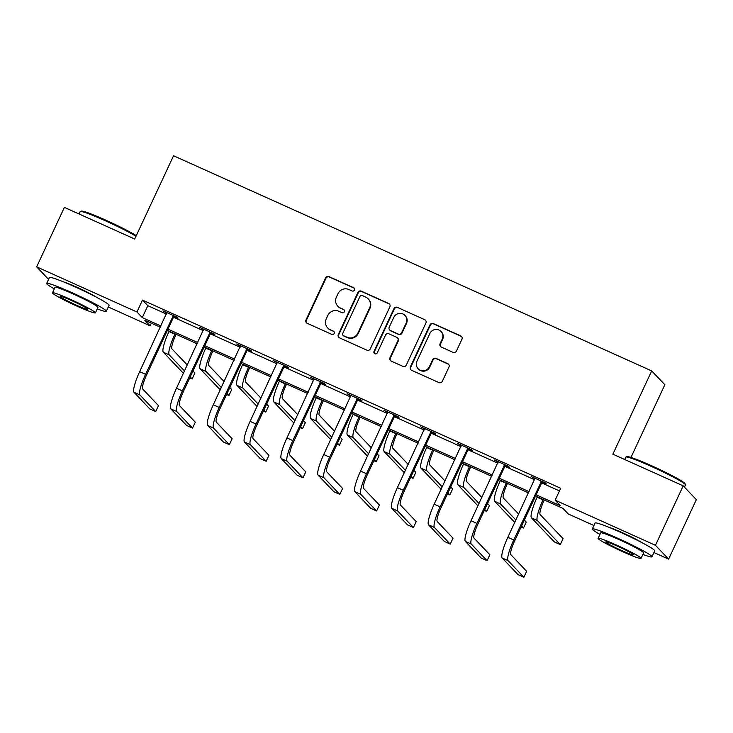 <?xml version="1.0" encoding="UTF-8"?>
<svg xmlns="http://www.w3.org/2000/svg" width="733" height="733" viewBox="0 0 733 733"><rect width="100%" height="100%" fill="white"/><g stroke="black" fill="none" stroke-linecap="round" stroke-linejoin="round"><path stroke-width="1.1" d="M354.479 290.057A1.805 1.778 -43.6 0 0 353.618 287.693L329.007 276.616A2.584 2.529 -43.6 0 0 325.599 277.908L306 319.945A2.584 2.529 -43.6 0 0 307.228 323.317L331.838 334.395A1.805 1.778 -43.6 0 0 333.909 331.518A1.805 1.778 -43.6 0 0 333.359 331.124L330.18 329.694A8.265 8.109 -43.6 0 1 326.249 318.882L327.88 315.382A8.265 8.109 -43.6 0 1 338.783 311.25L341.963 312.679A1.805 1.778 -43.6 0 0 344.034 309.802A1.805 1.778 -43.6 0 0 343.493 309.408L340.304 307.979A8.265 8.109 -43.6 0 1 336.374 297.167L338.014 293.667A8.265 8.109 -43.6 0 1 348.908 289.526L352.097 290.964A1.805 1.778 -43.6 0 0 354.479 290.057M354.332 288.28A1.805 1.778 -43.6 0 0 353.975 288.069L329.355 276.992A2.584 2.529 -43.6 0 0 325.956 278.283L306.357 320.321A2.584 2.529 -43.6 0 0 306.632 322.941M334.074 331.719A1.805 1.778 -43.6 0 0 333.717 331.499L330.18 329.694M344.198 309.995A1.805 1.778 -43.6 0 0 343.841 309.784L340.304 307.979M609.16 527.412A20.533 1.493 25 0 1 622.683 532.845A20.533 1.493 25 0 1 642.328 542.878M63.505 281.884A20.533 1.493 25 0 1 77.038 287.318A20.533 1.493 25 0 1 96.683 297.351M453.021 352.344A2.584 2.529 -43.6 0 0 456.43 351.052L461.927 339.26A2.584 2.529 -43.6 0 0 460.7 335.879L433.368 323.574A2.584 2.529 -43.6 0 0 429.959 324.875L410.361 366.903A2.584 2.529 -43.6 0 0 411.589 370.284L438.92 382.58A2.584 2.529 -43.6 0 0 442.329 381.288L448.972 367.041A2.584 2.529 -43.6 0 0 447.744 363.669L436.043 358.4A2.584 2.529 -43.6 0 0 432.635 359.692L429.346 366.757A6.909 6.78 -43.6 0 1 418.14 368.736A6.909 6.78 -43.6 0 1 416.949 361.186L429.85 333.506A6.909 6.78 -43.6 0 1 441.055 331.536A6.909 6.78 -43.6 0 1 442.246 339.086L440.093 343.695A2.584 2.529 -43.6 0 0 441.321 347.076L453.021 352.344M48.57 279.383L36.65 266.858L64.385 207.384L134.716 239.031L173.538 155.762L651.692 370.916L612.861 454.185L683.193 485.832L655.458 545.306L668.615 559.132L653.937 552.526M36.65 266.858L136.952 311.992L142.284 317.6L160.958 326.002M536.125 494.812L560.488 505.779L555.156 500.172L560.708 488.279L142.504 300.099L136.952 311.992M555.156 500.172L655.458 545.306M389.883 306.834A2.584 2.529 -43.6 0 0 388.655 303.462L361.323 291.157A2.584 2.529 -43.6 0 0 357.915 292.449L338.316 334.486A2.584 2.529 -43.6 0 0 339.544 337.858L366.876 350.163A2.584 2.529 -43.6 0 0 370.284 348.871L389.883 306.834M397.341 307.365L424.682 319.67A2.584 2.529 -43.6 0 1 425.91 323.042L406.302 365.08A2.584 2.529 -43.6 0 1 402.903 366.372L391.202 361.103A2.584 2.529 -43.6 0 1 389.974 357.731L397.918 340.68A2.584 2.529 -43.6 0 0 396.69 337.308L388.93 333.817A2.584 2.529 -43.6 0 0 385.531 335.109L377.257 352.857A1.805 1.778 -43.6 0 1 374.325 353.37A1.805 1.778 -43.6 0 1 374.013 351.391L393.933 308.657A2.584 2.529 -43.6 0 1 397.341 307.365L424.682 319.67M630.957 457.429L664.849 384.743L651.692 370.916M142.504 300.099L147.837 305.698L166.51 314.1M173.501 317.252L203.325 330.675M210.316 333.817L240.14 347.24M247.131 350.383L276.955 363.806M283.955 366.949L313.779 380.372M320.77 383.515L350.594 396.938M357.585 400.081L387.409 413.504M394.4 416.656L424.224 430.069M431.224 433.221L461.048 446.635M468.039 449.787L497.863 463.201M504.854 466.353L534.678 479.767M541.669 482.919L559.471 490.927M174.234 316.454L178.064 318.186L177.175 317.252L163.01 310.874L166.812 313.119M211.049 333.029L214.879 334.752L213.99 333.817L199.834 327.44L203.637 329.685M247.864 349.595L251.694 351.318L250.805 350.383L236.649 344.006L240.451 346.251M284.688 366.161L288.518 367.884L287.629 366.949L273.464 360.581L277.266 362.826M321.503 382.727L325.333 384.449L324.444 383.515L310.279 377.147L314.081 379.392M358.318 399.293L362.148 401.015L361.259 400.081L347.103 393.713L350.905 395.957M395.133 415.858L398.963 417.581L398.074 416.646L383.918 410.278L387.72 412.523M431.957 432.424L435.787 434.147L434.898 433.212L420.733 426.844L424.535 429.089M468.772 448.99L472.602 450.713L471.713 449.787L457.548 443.41L461.35 445.655M505.587 465.556L509.417 467.288L508.528 466.353L494.372 459.976L498.174 462.221M542.402 482.131L546.232 483.853L545.343 482.919L531.187 476.542L534.989 478.786M683.193 485.832L696.35 499.659L668.615 559.132M593.932 525.524L568.313 513.998L562.981 508.39L535.548 496.049M151.346 323.171L150.109 325.819L108.292 306.999M160.38 327.239L144.777 320.211L150.109 325.819M528.557 492.906L498.733 479.483M491.733 476.331L461.918 462.917M454.918 459.765L425.094 446.351M418.103 443.199L388.279 429.785M381.288 426.633L351.464 413.22M344.473 410.068L314.649 396.645M307.649 393.502L277.825 380.079M270.834 376.936L241.01 363.513M234.019 360.37L204.195 346.947M197.204 343.804L167.381 330.381M167.958 329.144L197.773 342.568M204.773 345.71L234.597 359.133M241.588 362.276L271.412 375.699M278.403 378.842L308.226 392.265M315.227 395.417L345.041 408.831M352.042 411.983L381.866 425.397M388.856 428.548L418.68 441.962M425.671 445.114L455.495 458.528M462.496 461.68L492.31 475.103M499.31 478.246L529.134 491.669M147.837 305.698L142.284 317.6M337.803 306.202L338.16 306.577A8.265 8.109 -43.6 0 0 340.662 308.355M327.678 327.917L328.027 328.292A8.265 8.109 -43.6 0 0 330.537 330.07M389.608 304.213A2.584 2.529 -43.6 0 0 389.012 303.829L361.671 291.532A2.584 2.529 -43.6 0 0 358.272 292.824L338.673 334.862A2.584 2.529 -43.6 0 0 338.948 337.482M362.34 295.573A1.805 1.778 -43.6 0 0 359.958 296.48L342.751 333.378A1.805 1.778 -43.6 0 0 343.612 335.741L346.975 337.253A8.265 8.109 -43.6 0 0 357.869 333.112L369.634 307.897A8.265 8.109 -43.6 0 0 365.703 297.085L362.34 295.573M343.062 335.348L343.42 335.723A1.805 1.778 -43.6 0 0 343.969 336.117L343.612 335.741M368.204 298.862L368.562 299.229A8.265 8.109 -43.6 0 1 369.982 308.272L358.226 333.488A8.265 8.109 -43.6 0 1 347.332 337.629L343.969 336.117M425.626 320.422A2.584 2.529 -43.6 0 0 425.03 320.046M397.478 337.858L397.836 338.234A2.584 2.529 -43.6 0 1 398.276 341.056L390.332 358.107A2.584 2.529 -43.6 0 0 390.607 360.728M397.698 307.741A2.584 2.529 -43.6 0 0 394.29 309.033L374.361 351.767A1.805 1.778 -43.6 0 0 374.517 353.544M406.174 322.996A6.909 6.78 -43.6 0 0 404.983 315.437A6.909 6.78 -43.6 0 0 393.777 317.416L389.232 327.165A2.584 2.529 -43.6 0 0 390.46 330.546L398.221 334.037A2.584 2.529 -43.6 0 0 401.62 332.745L406.174 322.996L406.522 323.372A6.909 6.78 -43.6 0 0 405.331 315.813L404.983 315.437M389.672 329.987L390.029 330.363A2.584 2.529 -43.6 0 0 390.817 330.922L390.46 330.546M406.522 323.372L401.977 333.121A2.584 2.529 -43.6 0 1 398.578 334.413L390.817 330.922M441.055 331.536L441.413 331.912A6.909 6.78 -43.6 0 1 442.604 339.461L440.451 344.07A2.584 2.529 -43.6 0 0 440.725 346.7M418.14 368.736L418.497 369.111A6.909 6.78 -43.6 0 0 429.703 367.132L429.346 366.757M448.697 364.42A2.584 2.529 -43.6 0 0 448.101 364.035L436.401 358.776A2.584 2.529 -43.6 0 0 432.992 360.068L429.703 367.132M461.653 336.63A2.584 2.529 -43.6 0 0 461.057 336.255L433.716 323.949A2.584 2.529 -43.6 0 0 430.317 325.241L410.718 367.279A2.584 2.529 -43.6 0 0 410.993 369.908M176.14 334.321L175.755 335.146A13.157 2.391 114.2 0 0 171.98 348.908L187.309 365.007M184.533 370.953L169.213 354.854A19.736 3.592 -65.8 0 1 174.866 334.211L175.04 333.827M183.424 373.335L163.312 352.197A19.736 3.592 -65.8 0 1 168.966 331.554L169.14 331.179M192.99 370.98L194.896 372.978L192.128 378.934L190.214 376.927M189.774 377.871L192.128 378.934M166.849 312.597L139.664 371.668L145.565 374.316L173.345 315.529M174.619 316.097L173.584 317.068L146.453 375.25A13.157 2.391 114.2 0 0 142.688 389.012L158.493 405.624L155.717 411.57L139.911 394.959A19.736 3.592 -65.8 0 1 145.565 374.316M155.717 411.57L149.816 408.913L134.011 392.311A19.736 3.592 -65.8 0 1 139.664 371.668M173.584 317.068L172.695 316.134M135.999 236.283A32.903 2.391 -155 0 0 105.543 220.853A32.903 2.391 -155 0 0 80.318 211.498L81.363 211.122A32.105 2.336 25 0 1 105.983 220.248A32.105 2.336 25 0 1 136.283 235.669M80.318 211.498A32.903 2.391 -155 0 0 80.163 211.617L79.063 213.99M97.251 308.886A32.903 2.391 -155 0 0 106.294 311.268A32.903 2.391 -155 0 0 72.036 292.696A32.903 2.391 -155 0 0 46.665 283.46A32.903 2.391 -155 0 0 54.306 288.866M106.294 311.268L109.07 305.322A32.903 2.391 -155 0 0 74.812 286.75A32.903 2.391 -155 0 0 49.441 277.514L46.665 283.46M52.464 292.824L55.012 287.354A23.685 1.723 25 0 1 73.282 294.006A23.685 1.723 25 0 1 97.947 307.374L95.4 312.854A23.685 1.723 -155 0 0 70.725 299.476A23.685 1.723 -155 0 0 52.464 292.824A23.685 1.723 -155 0 0 77.13 306.202A23.685 1.723 -155 0 0 95.4 312.854M75.994 305.001A15.265 1.109 -155 0 0 87.768 309.289A15.265 1.109 -155 0 0 71.871 300.677A15.265 1.109 -155 0 0 60.097 296.389A15.265 1.109 -155 0 0 75.994 305.001M625.973 457.026L627.017 456.65A32.105 2.336 25 0 1 651.628 465.776A32.105 2.336 25 0 1 685.062 483.716L685.447 484.76A32.903 2.391 -155 0 0 651.188 466.38A32.903 2.391 -155 0 0 625.973 457.026A32.903 2.391 -155 0 0 625.817 457.145L624.708 459.518M642.896 554.414A32.903 2.391 -155 0 0 651.949 556.796A32.903 2.391 -155 0 0 617.681 538.224A32.903 2.391 -155 0 0 592.31 528.988A32.903 2.391 -155 0 0 599.96 534.394M651.949 556.796L654.716 550.85A32.903 2.391 -155 0 0 620.457 532.277A32.903 2.391 -155 0 0 595.086 523.041L592.31 528.988M598.11 538.352L600.666 532.882A23.685 1.723 25 0 1 618.927 539.534A23.685 1.723 25 0 1 643.601 552.902L641.045 558.381A23.685 1.723 -155 0 0 616.38 545.004A23.685 1.723 -155 0 0 598.11 538.352A23.685 1.723 -155 0 0 622.775 551.729A23.685 1.723 -155 0 0 641.045 558.381M621.639 550.538A15.265 1.109 -155 0 0 633.413 554.817A15.265 1.109 -155 0 0 617.516 546.204A15.265 1.109 -155 0 0 605.742 541.916A15.265 1.109 -155 0 0 621.639 550.538M684.43 487.133L685.447 484.953A32.903 2.391 -155 0 0 685.447 484.76M212.955 350.887L212.57 351.712A13.157 2.391 114.2 0 0 208.804 365.474L224.124 381.572M221.357 387.528L206.028 371.42A19.736 3.592 -65.8 0 1 211.681 350.777L211.855 350.392M220.248 389.901L200.127 368.763A19.736 3.592 -65.8 0 1 205.781 348.12L205.955 347.744M229.805 387.546L231.72 389.553L228.943 395.499L227.038 393.493M226.589 394.436L228.943 395.499M249.77 367.453L249.385 368.278A13.157 2.391 114.2 0 0 245.619 382.04L260.948 398.147M258.172 404.094L242.843 387.986A19.736 3.592 -65.8 0 1 248.496 367.343L248.679 366.967M257.063 406.467L236.942 385.329A19.736 3.592 -65.8 0 1 242.596 364.686L242.779 364.31M266.629 404.112L268.535 406.119L265.758 412.065L263.853 410.059M263.413 411.002L265.758 412.065M203.664 329.163L176.479 388.233L182.38 390.881L210.16 332.095M211.434 332.663L210.398 333.634L183.268 391.816A13.157 2.391 114.2 0 0 179.503 405.578L195.308 422.19L192.532 428.136L176.726 411.534A19.736 3.592 -65.8 0 1 182.38 390.881M192.532 428.136L186.631 425.479L170.826 408.877A19.736 3.592 -65.8 0 1 176.479 388.233M210.398 333.634L209.51 332.7M240.479 345.738L213.303 404.799L219.204 407.447L246.975 348.661M248.249 349.229L247.223 350.2L220.092 408.382A13.157 2.391 114.2 0 0 216.317 422.144L232.123 438.755L229.347 444.702L213.55 428.099A19.736 3.592 -65.8 0 1 219.204 407.447M229.347 444.702L223.446 442.045L207.65 425.442A19.736 3.592 -65.8 0 1 213.303 404.799M247.223 350.2L246.334 349.274M286.585 384.019L286.2 384.843A13.157 2.391 114.2 0 0 282.434 398.605L297.763 414.713M294.987 420.66L279.658 404.552A19.736 3.592 -65.8 0 1 285.311 383.909L285.494 383.533M293.878 423.033L273.757 401.895A19.736 3.592 -65.8 0 1 279.41 381.252L279.594 380.876M303.444 420.678L305.349 422.684L302.573 428.631L300.667 426.624M300.228 427.577L302.573 428.631M323.4 400.594L323.024 401.409A13.157 2.391 114.2 0 0 319.249 415.171L334.578 431.279M331.802 437.225L316.482 421.118A19.736 3.592 -65.8 0 1 322.135 400.475L322.309 400.099M330.693 439.608L310.581 418.47A19.736 3.592 -65.8 0 1 316.235 397.817L316.409 397.442M340.259 437.244L342.164 439.25L339.397 445.197L337.482 443.19M337.043 444.143L339.397 445.197M360.224 417.159L359.839 417.975A13.157 2.391 114.2 0 0 356.073 431.737L371.393 447.845M368.626 453.791L353.297 437.683A19.736 3.592 -65.8 0 1 358.95 417.04L359.124 416.665M367.517 456.173L347.396 435.036A19.736 3.592 -65.8 0 1 353.049 414.392L353.224 414.008M377.074 453.809L378.988 455.816L376.212 461.763L374.306 459.756M373.857 460.709L376.212 461.763M277.294 362.304L250.118 421.365L256.019 424.022L283.799 365.226M285.064 365.794L284.038 366.775L256.907 424.957A13.157 2.391 114.2 0 0 253.142 438.719L268.938 455.321L266.171 461.268L250.365 444.665A19.736 3.592 -65.8 0 1 256.019 424.022M266.171 461.268L260.27 458.611L244.465 442.008A19.736 3.592 -65.8 0 1 250.118 421.365M284.038 366.775L283.149 365.84M314.118 378.869L286.933 437.931L292.834 440.588L320.614 381.792M321.888 382.36L320.852 383.341L293.722 441.523A13.157 2.391 114.2 0 0 289.956 455.285L305.762 471.887L302.986 477.834L287.18 461.231A19.736 3.592 -65.8 0 1 292.834 440.588M302.986 477.834L297.085 475.176L281.28 458.574A19.736 3.592 -65.8 0 1 286.933 437.931M320.852 383.341L319.964 382.406M350.933 395.435L323.748 454.497L329.648 457.154L357.429 398.358M358.703 398.935L357.667 399.906L330.537 458.088A13.157 2.391 114.2 0 0 326.771 471.85L342.577 488.453L339.8 494.399L323.995 477.797A19.736 3.592 -65.8 0 1 329.648 457.154M339.8 494.399L333.9 491.742L318.095 475.14A19.736 3.592 -65.8 0 1 323.748 454.497M357.667 399.906L356.779 398.972M387.748 412.001L360.572 471.062L366.473 473.72L394.244 414.924M395.518 415.501L394.491 416.472L367.361 474.654A13.157 2.391 114.2 0 0 363.586 488.416L379.392 505.019L376.615 510.965L360.819 494.363A19.736 3.592 -65.8 0 1 366.473 473.72M376.615 510.965L370.715 508.317L354.919 491.706A19.736 3.592 -65.8 0 1 360.572 471.062M394.491 416.472L393.603 415.538M424.563 428.567L397.387 487.628L403.287 490.285L431.068 431.49M432.333 432.067L431.306 433.038L404.176 491.22A13.157 2.391 114.2 0 0 400.401 504.982L416.207 521.584L413.439 527.531L397.634 510.928A19.736 3.592 -65.8 0 1 403.287 490.285M413.439 527.531L407.539 524.883L391.734 508.271A19.736 3.592 -65.8 0 1 397.387 487.628M431.306 433.038L430.418 432.103M461.378 445.133L434.202 504.194L440.102 506.851L467.883 448.055M469.157 448.633L468.121 449.604L440.991 507.786A13.157 2.391 114.2 0 0 437.225 521.548L453.031 538.15L450.254 544.106L434.449 527.494A19.736 3.592 -65.8 0 1 440.102 506.851M450.254 544.106L444.354 541.449L428.548 524.837A19.736 3.592 -65.8 0 1 434.202 504.194M468.121 449.604L467.233 448.669M498.202 461.698L471.017 520.76L476.917 523.417L504.698 464.621M505.972 465.198L504.936 466.17L477.806 524.352A13.157 2.391 114.2 0 0 474.04 538.114L489.846 554.725L487.069 560.672L471.264 544.06A19.736 3.592 -65.8 0 1 476.917 523.417M487.069 560.672L481.169 558.015L465.363 541.412A19.736 3.592 -65.8 0 1 471.017 520.76M504.936 466.17L504.047 465.235M397.039 433.725L396.654 434.541A13.157 2.391 114.2 0 0 392.888 448.303L408.217 464.41M405.441 470.357L390.112 454.258A19.736 3.592 -65.8 0 1 395.765 433.606L395.939 433.23M404.332 472.739L384.211 451.601A19.736 3.592 -65.8 0 1 389.864 430.958L390.048 430.573M413.898 470.375L415.803 472.382L413.027 478.328L411.121 476.322M410.682 477.275L413.027 478.328M433.854 450.291L433.469 451.107A13.157 2.391 114.2 0 0 429.703 464.878L445.032 480.976M442.256 486.923L426.927 470.824A19.736 3.592 -65.8 0 1 432.58 450.181L432.763 449.796M441.147 489.305L421.026 468.167A19.736 3.592 -65.8 0 1 426.679 447.524L426.863 447.139M450.713 486.941L452.618 488.948L449.842 494.894L447.936 492.897M447.496 493.84L449.842 494.894M470.668 466.857L470.293 467.681A13.157 2.391 114.2 0 0 466.518 481.444L481.847 497.542M479.07 503.489L463.751 487.39A19.736 3.592 -65.8 0 1 469.404 466.747L469.578 466.362M477.962 505.871L457.85 484.733A19.736 3.592 -65.8 0 1 463.503 464.09L463.677 463.705M487.527 503.516L489.433 505.513L486.666 511.46L484.751 509.462M484.311 510.406L486.666 511.46M507.493 483.423L507.108 484.247A13.157 2.391 114.2 0 0 503.342 498.009L518.662 514.108M515.895 520.054L500.566 503.956A19.736 3.592 -65.8 0 1 506.219 483.313L506.393 482.928M514.786 522.437L494.665 501.299A19.736 3.592 -65.8 0 1 500.318 480.656L500.492 480.28M524.342 520.082L526.248 522.079L523.481 528.035L521.575 526.028M521.126 526.972L523.481 528.035M544.307 499.988L543.923 500.813A13.157 2.391 114.2 0 0 540.157 514.575L563.072 538.654L560.296 544.601L537.381 520.522A19.736 3.592 -65.8 0 1 543.034 499.879L543.208 499.494M560.296 544.601L554.395 541.944L531.48 517.865A19.736 3.592 -65.8 0 1 537.133 497.221L537.316 496.846M535.017 478.264L507.841 537.335L513.741 539.983L541.513 481.196M542.786 481.764L541.76 482.735L514.63 540.917A13.157 2.391 114.2 0 0 510.855 554.679L526.66 571.291L523.884 577.237L508.088 560.626A19.736 3.592 -65.8 0 1 513.741 539.983M523.884 577.237L517.984 574.58L502.187 557.978A19.736 3.592 -65.8 0 1 507.841 537.335M541.76 482.735L540.872 481.801M168.966 331.554L174.866 334.211M163.312 352.197L169.213 354.854M134.011 392.311L139.911 394.959M205.781 348.12L211.681 350.777M200.127 368.763L206.028 371.42M242.596 364.686L248.496 367.343M236.942 385.329L242.843 387.986M170.826 408.877L176.726 411.534M207.65 425.442L213.55 428.099M279.41 381.252L285.311 383.909M273.757 401.895L279.658 404.552M316.235 397.817L322.135 400.475M310.581 418.47L316.482 421.118M353.049 414.392L358.95 417.04M347.396 435.036L353.297 437.683M244.465 442.008L250.365 444.665M281.28 458.574L287.18 461.231M318.095 475.14L323.995 477.797M354.919 491.706L360.819 494.363M391.734 508.271L397.634 510.928M428.548 524.837L434.449 527.494M465.363 541.412L471.264 544.06M389.864 430.958L395.765 433.606M384.211 451.601L390.112 454.258M426.679 447.524L432.58 450.181M421.026 468.167L426.927 470.824M463.503 464.09L469.404 466.747M457.85 484.733L463.751 487.39M500.318 480.656L506.219 483.313M494.665 501.299L500.566 503.956M537.133 497.221L543.034 499.879M531.48 517.865L537.381 520.522M502.187 557.978L508.088 560.626"/></g></svg>
